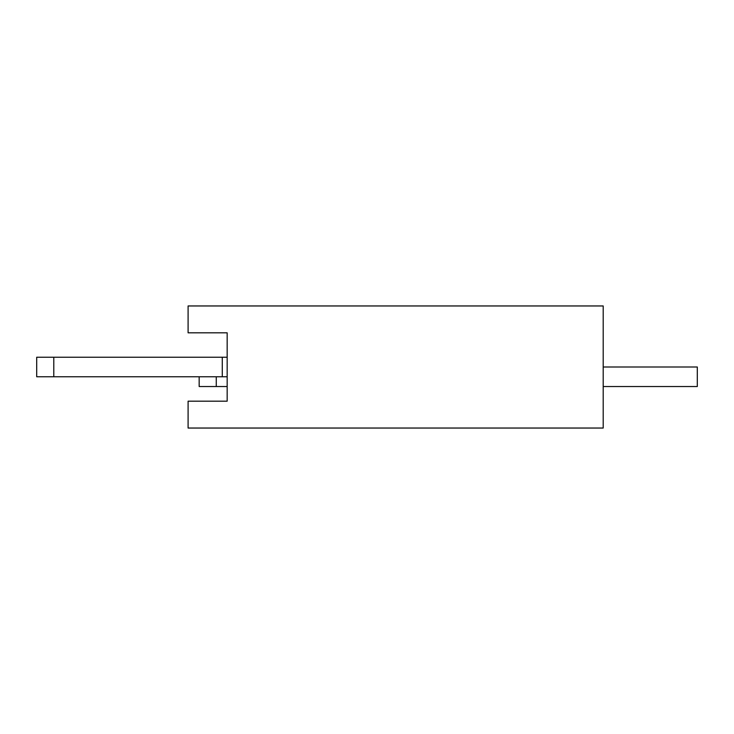 <?xml version="1.0" encoding="UTF-8"?>
<svg xmlns="http://www.w3.org/2000/svg" width="734" height="734" viewBox="0 0 734 734"><rect width="100%" height="100%" fill="white"/><g stroke="black" fill="none" stroke-linecap="round" stroke-linejoin="round"><path stroke-width="1.1" d="M227.164 376.771L36.7 376.771L36.7 357.229L227.164 357.229M53.793 376.771L53.793 357.229M222.283 376.771L222.283 357.229M603.201 305.959L603.201 428.041L188.097 428.041L603.201 428.041L603.201 305.959L188.097 305.959L188.097 332.814L227.164 332.814L227.164 401.186L188.097 401.186L188.097 428.041L188.097 401.186L227.164 401.186L227.164 332.814L188.097 332.814L188.097 305.959L603.201 305.959M603.201 367L697.3 367L697.3 386.534L603.201 386.534M227.164 386.534L199.171 386.534L199.171 376.771M216.264 386.534L216.264 376.771"/></g></svg>
